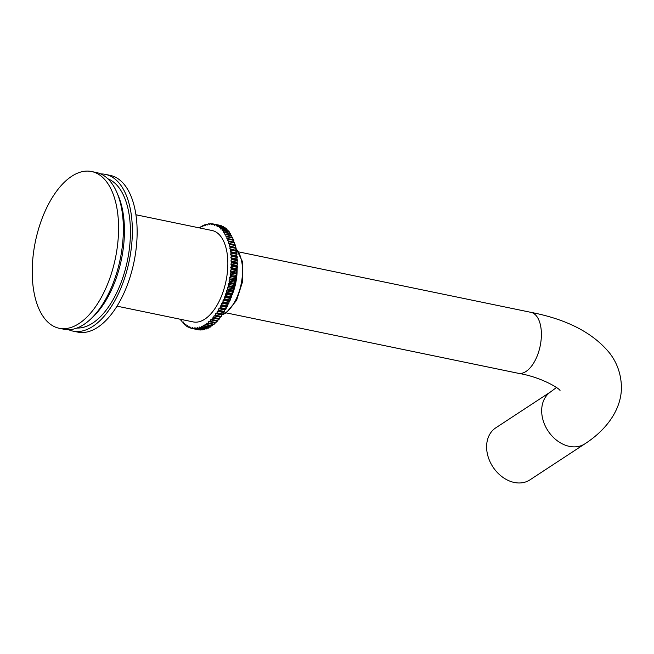 <?xml version="1.0" encoding="UTF-8"?>
<svg xmlns="http://www.w3.org/2000/svg" width="654" height="654" viewBox="0 0 654 654"><rect width="100%" height="100%" fill="white"/><g stroke="black" fill="none" stroke-linecap="round" stroke-linejoin="round"><path stroke-width="0.98" d="M79.126 323.477A80.025 40.867 -78.3 0 0 118.096 239.65A80.025 40.867 -78.3 0 0 91.609 171.528A80.025 40.867 -78.3 0 0 71.67 176.31A80.025 40.867 101.7 0 0 32.7 260.145A80.025 40.867 101.7 0 0 59.187 328.267A80.025 40.867 101.7 0 0 79.126 323.477M59.187 328.267L63.978 329.256A80.025 40.867 101.7 0 0 83.916 324.466A80.025 40.867 -78.3 0 0 90.914 318.85A80.025 40.867 -78.3 0 0 117.001 192.75A80.025 40.867 -78.3 0 0 96.4 172.517L91.609 171.528M90.914 318.85L93.432 316.454A76.469 39.052 -78.3 0 0 118.358 195.955L117.001 192.75M76.992 328.03A76.469 39.052 101.7 0 0 92.737 323.06A76.469 39.052 -78.3 0 0 129.672 246.141A76.469 39.052 -78.3 0 0 107.861 178.804M105.384 174.373L110.174 175.37A80.025 40.867 -78.3 0 1 136.661 243.484A80.025 40.867 -78.3 0 1 97.691 327.319A80.025 40.867 101.7 0 1 77.752 332.101L72.962 331.112A80.025 40.867 101.7 0 0 92.901 326.33A80.025 40.867 -78.3 0 0 131.871 242.495A80.025 40.867 -78.3 0 0 105.384 174.373A80.025 40.867 -78.3 0 0 100.79 173.939M72.962 331.112A80.025 40.867 101.7 0 1 68.572 329.69M117.025 306.162L193.216 321.923A46.663 23.83 101.7 0 0 204.849 319.127A46.663 23.83 -78.3 0 0 227.567 270.249A46.663 23.83 -78.3 0 0 212.125 230.527L135.926 214.765M200.361 227.813L199.503 227.633A53.35 27.247 -78.3 0 0 199.192 227.854M199.503 227.633L200.189 228.058M200.238 228.066L200.876 226.734A53.35 27.247 -78.3 0 1 201.375 226.431L202.078 226.979L202.756 225.687A53.35 27.247 -78.3 0 1 203.263 225.442L203.925 226.088L204.645 224.853A53.35 27.247 -78.3 0 1 205.143 224.674L205.773 225.409L206.517 224.248A53.35 27.247 -78.3 0 1 207.016 224.118L207.596 224.951L208.373 223.856A53.35 27.247 -78.3 0 1 208.863 223.791L209.411 224.706L210.204 223.693A53.35 27.247 -78.3 0 1 210.686 223.684L211.185 224.69L212.002 223.758A53.35 27.247 -78.3 0 1 212.476 223.807L212.934 224.886L213.768 224.044A53.35 27.247 -78.3 0 1 214.226 224.159L214.635 225.303L215.477 224.551A53.35 27.247 -78.3 0 1 215.926 224.723L216.278 225.941L217.136 225.278A53.35 27.247 -78.3 0 1 217.569 225.516L217.872 226.799L218.738 226.227A53.35 27.247 -78.3 0 1 219.147 226.521L219.392 227.862L220.267 227.396A53.35 27.247 -78.3 0 1 220.66 227.739L220.848 229.137L221.714 228.769A53.35 27.247 -78.3 0 1 222.09 229.17L222.221 230.609L223.088 230.339A53.35 27.247 -78.3 0 1 223.439 230.797L223.513 232.276L224.371 232.113A53.35 27.247 -78.3 0 1 224.698 232.62L224.714 234.132L225.565 234.075A53.35 27.247 -78.3 0 1 225.859 234.631L225.826 236.168L226.652 236.217A53.35 27.247 -78.3 0 1 226.93 236.813L226.832 238.383L227.641 238.53A53.35 27.247 -78.3 0 1 227.886 239.168L227.739 240.754L228.524 240.999A53.35 27.247 -78.3 0 1 228.745 241.686L228.532 243.272L229.301 243.623A53.35 27.247 -78.3 0 1 229.489 244.351L229.227 245.937L229.955 246.394A53.35 27.247 -78.3 0 1 230.11 247.147L229.799 248.733L230.494 249.28A53.35 27.247 -78.3 0 1 230.625 250.073L230.257 251.643L230.919 252.289A53.35 27.247 -78.3 0 1 231.009 253.114L230.592 254.659L231.222 255.403A53.35 27.247 -78.3 0 1 231.279 256.245L230.813 257.766L231.402 258.6A53.35 27.247 -78.3 0 1 231.426 259.466L230.911 260.954L231.459 261.878A53.35 27.247 -78.3 0 1 231.451 262.761L230.895 264.208L231.385 265.213A53.35 27.247 -78.3 0 1 231.352 266.113L230.748 267.511L231.197 268.598A53.35 27.247 -78.3 0 1 231.124 269.505L230.486 270.854L230.887 272.007A53.35 27.247 -78.3 0 1 230.78 272.922L230.102 274.222L230.453 275.44A53.35 27.247 -78.3 0 1 230.314 276.364L229.603 277.598L229.897 278.882A53.35 27.247 -78.3 0 1 229.734 279.798L228.99 280.967L229.235 282.307A53.35 27.247 -78.3 0 1 229.031 283.215L228.262 284.31L228.45 285.708A53.35 27.247 -78.3 0 1 228.221 286.607L227.428 287.621L227.559 289.068A53.35 27.247 -78.3 0 1 227.298 289.951L226.48 290.891L226.554 292.371A53.35 27.247 -78.3 0 1 226.276 293.237L225.434 294.087L225.458 295.608A53.35 27.247 -78.3 0 1 225.148 296.458L224.297 297.21L224.257 298.755A53.35 27.247 -78.3 0 1 223.921 299.581L223.063 300.251L222.965 301.813A53.35 27.247 -78.3 0 1 222.605 302.614L221.739 303.178L221.583 304.756A53.35 27.247 -78.3 0 1 221.207 305.524L220.333 305.998L220.128 307.584A53.35 27.247 -78.3 0 1 219.728 308.312L218.853 308.688L218.591 310.274A53.35 27.247 -78.3 0 1 218.174 310.969L217.308 311.239L216.989 312.816A53.35 27.247 -78.3 0 1 216.548 313.47L215.697 313.634L215.321 315.203A53.35 27.247 -78.3 0 1 214.872 315.817L214.03 315.874L213.605 317.427A53.35 27.247 -78.3 0 1 213.139 317.983L212.313 317.942L211.839 319.471A53.35 27.247 -78.3 0 1 211.365 319.986L210.555 319.839L210.04 321.327A53.35 27.247 -78.3 0 1 209.55 321.793L208.765 321.539L208.201 322.994A53.35 27.247 -78.3 0 1 207.71 323.403L206.942 323.051L206.345 324.458A53.35 27.247 -78.3 0 1 205.847 324.809L205.111 324.359L204.465 325.717A53.35 27.247 -78.3 0 1 203.966 326.019L203.263 325.463L202.585 326.763A53.35 27.247 -78.3 0 1 202.086 327.008L201.416 326.362L200.704 327.597A53.35 27.247 -78.3 0 1 200.206 327.777L199.576 327.041L198.832 328.202A53.35 27.247 -78.3 0 1 198.334 328.324L197.745 327.499L196.968 328.594A53.35 27.247 -78.3 0 1 196.478 328.66L195.938 327.744L195.137 328.758A53.35 27.247 -78.3 0 1 194.655 328.758L194.156 327.76L193.339 328.692A53.35 27.247 -78.3 0 1 192.865 328.635L192.415 327.564L191.573 328.406A53.35 27.247 -78.3 0 1 191.115 328.292L190.715 327.139L189.864 327.899A53.35 27.247 -78.3 0 1 189.415 327.728L189.063 326.501L188.205 327.163A53.35 27.247 -78.3 0 1 187.772 326.935L187.477 325.651L186.611 326.215A53.35 27.247 -78.3 0 1 186.194 325.929L185.949 324.588L185.082 325.054A53.35 27.247 -78.3 0 1 184.681 324.711L184.493 323.313L183.627 323.681A53.35 27.247 -78.3 0 1 183.251 323.28L183.12 321.842L182.253 322.103A53.35 27.247 -78.3 0 1 181.902 321.654L181.828 320.174L180.97 320.337A53.35 27.247 -78.3 0 1 180.643 319.831L180.643 319.316M181.845 320.517L180.97 320.337M183.161 322.291L182.253 322.103M184.575 323.877L183.627 323.681M186.071 325.259L185.082 325.054M187.657 326.436L186.611 326.215M189.325 327.401L188.205 327.163M191.066 328.144L189.864 327.899M197.598 329.616L191.573 328.406M199.478 329.755L199.323 329.935A53.35 27.247 101.7 0 1 198.857 329.878L192.865 328.635M199.323 329.935L193.339 328.692M201.383 329.673L201.13 329.992A53.35 27.247 101.7 0 1 200.647 330L194.655 328.758M201.13 329.992L195.137 328.758M203.296 329.354L202.961 329.829A53.35 27.247 101.7 0 1 202.47 329.894L196.478 328.66M202.961 329.829L196.968 328.594M205.217 328.815L204.816 329.444A53.35 27.247 101.7 0 1 204.318 329.567L198.334 328.324M204.816 329.444L198.832 328.202M207.146 328.055L206.689 328.831A53.35 27.247 101.7 0 1 206.19 329.019L200.206 327.777M206.689 328.831L200.704 327.597M209.059 327.074L208.577 327.997A53.35 27.247 101.7 0 1 208.07 328.243L202.086 327.008M208.577 327.997L202.585 326.763M210.972 325.872L210.457 326.951A53.35 27.247 101.7 0 1 209.959 327.253L203.966 326.019M210.457 326.951L204.465 325.717M212.861 324.466L212.329 325.7A53.35 27.247 101.7 0 1 211.831 326.052L205.847 324.809M212.329 325.7L206.345 324.458M214.725 322.855L214.193 324.229A53.35 27.247 101.7 0 1 213.694 324.637L207.71 323.403M214.193 324.229L208.201 322.994M210.555 319.839L216.539 321.073L216.024 322.569A53.35 27.247 101.7 0 1 215.542 323.027L209.55 321.793M216.024 322.569L210.04 321.327M212.313 317.942L218.297 319.185L217.831 320.705A53.35 27.247 101.7 0 1 217.357 321.22L211.365 319.986M217.357 321.22L216.539 321.073M217.831 320.705L211.839 319.471M214.03 315.874L220.014 317.116L219.597 318.661A53.35 27.247 101.7 0 1 219.131 319.226L213.139 317.983M219.131 319.226L218.297 319.185M219.597 318.661L213.605 317.427M215.697 313.634L221.681 314.876L221.314 316.446A53.35 27.247 101.7 0 1 220.864 317.051L214.872 315.817M220.864 317.051L220.014 317.116M221.314 316.446L215.321 315.203M217.308 311.239L223.292 312.473L222.981 314.059A53.35 27.247 101.7 0 1 222.54 314.705L216.548 313.47M222.54 314.705L221.681 314.876M222.981 314.059L216.989 312.816M218.853 308.688L224.845 309.922L224.584 311.508A53.35 27.247 101.7 0 1 224.159 312.203L218.174 310.969M224.159 312.203L223.292 312.473M224.584 311.508L218.591 310.274M220.333 305.998L226.325 307.233L226.112 308.819A53.35 27.247 101.7 0 1 225.712 309.555L219.728 308.312M225.712 309.555L224.845 309.922M226.112 308.819L220.128 307.584M221.739 303.178L227.731 304.421L227.576 305.998A53.35 27.247 101.7 0 1 227.191 306.767L221.207 305.524M227.191 306.767L226.325 307.233M227.576 305.998L221.583 304.756M223.063 300.251L229.047 301.486L228.957 303.055A53.35 27.247 101.7 0 1 228.598 303.848L222.605 302.614M228.598 303.848L227.731 304.421M228.957 303.055L222.965 301.813M224.297 297.21L230.282 298.453L230.249 299.998A53.35 27.247 101.7 0 1 229.914 300.824L223.921 299.581M229.914 300.824L229.047 301.486M230.249 299.998L224.257 298.755M225.434 294.087L231.426 295.33L231.442 296.842A53.35 27.247 101.7 0 1 231.132 297.693L225.148 296.458M231.132 297.693L230.282 298.453M231.442 296.842L225.458 295.608M226.48 290.891L232.472 292.125L232.546 293.613A53.35 27.247 101.7 0 1 232.26 294.48L226.276 293.237M232.26 294.48L231.426 295.33M232.546 293.613L226.554 292.371M227.428 287.621L233.413 288.864L233.543 290.302A53.35 27.247 101.7 0 1 233.29 291.193L227.298 289.951M233.29 291.193L232.472 292.125M233.543 290.302L227.559 289.068M228.262 284.31L234.255 285.553L234.443 286.942A53.35 27.247 101.7 0 1 234.214 287.85L228.221 286.607M234.214 287.85L233.413 288.864M234.443 286.942L228.45 285.708M228.99 280.967L234.982 282.201L235.219 283.55A53.35 27.247 101.7 0 1 235.023 284.457L229.031 283.215M235.023 284.457L234.255 285.553M235.219 283.55L229.235 282.307M229.603 277.598L235.595 278.833L235.89 280.116A53.35 27.247 101.7 0 1 235.726 281.032L229.734 279.798M235.726 281.032L234.982 282.201M235.89 280.116L229.897 278.882M230.102 274.222L236.094 275.457L236.446 276.683A53.35 27.247 101.7 0 1 236.307 277.598L230.314 276.364M236.307 277.598L235.595 278.833M236.446 276.683L230.453 275.44M230.486 270.854L236.478 272.097L236.879 273.249A53.35 27.247 101.7 0 1 236.773 274.165L230.78 272.922M236.773 274.165L236.094 275.457M236.879 273.249L230.887 272.007M230.748 267.511L236.74 268.753L237.189 269.832A53.35 27.247 101.7 0 1 237.116 270.74L231.124 269.505M237.116 270.74L236.478 272.097M237.189 269.832L231.197 268.598M230.895 264.208L236.879 265.45L237.377 266.448A53.35 27.247 101.7 0 1 237.337 267.347L231.352 266.113M237.337 267.347L236.74 268.753M237.377 266.448L231.385 265.213M230.911 260.954L236.903 262.197L237.443 263.112A53.35 27.247 101.7 0 1 237.443 263.995L231.451 262.761M237.443 263.995L236.879 265.45M237.443 263.112L231.459 261.878M230.813 257.766L236.805 259.009L237.386 259.842A53.35 27.247 101.7 0 1 237.418 260.709L231.426 259.466M237.418 260.709L236.903 262.197M237.386 259.842L231.402 258.6M230.592 254.659L236.584 255.902L237.214 256.638A53.35 27.247 101.7 0 1 237.271 257.488L231.279 256.245M237.271 257.488L236.805 259.009M237.214 256.638L231.222 255.403M230.257 251.643L236.241 252.885L236.912 253.531A53.35 27.247 101.7 0 1 237.001 254.349L231.009 253.114M237.001 254.349L236.584 255.902M236.912 253.531L230.919 252.289M229.799 248.733L236.486 250.523A53.35 27.247 101.7 0 1 236.609 251.316L230.625 250.073M236.609 251.316L236.241 252.885M236.486 250.523L230.494 249.28M229.227 245.937L235.947 247.629A53.35 27.247 101.7 0 1 236.102 248.389L230.11 247.147M236.102 248.389L235.783 249.967M235.947 247.629L229.955 246.394M228.532 243.272L235.285 244.866A53.35 27.247 101.7 0 1 235.473 245.593L229.489 244.351M235.473 245.593L235.211 247.179M235.285 244.866L229.301 243.623M227.739 240.754L234.516 242.242A53.35 27.247 101.7 0 1 234.729 242.928L228.745 241.686M234.729 242.928L234.524 244.514M234.516 242.242L228.524 240.999M227.641 238.53L233.633 239.765A53.35 27.247 101.7 0 1 233.879 240.41L227.886 239.168M233.879 240.41L233.731 241.988M226.652 236.217L232.644 237.451A53.35 27.247 101.7 0 1 232.914 238.056L226.93 236.813M232.914 238.056L232.824 239.601M225.565 234.075L231.549 235.309A53.35 27.247 101.7 0 1 231.851 235.865L225.859 234.631M231.851 235.865L231.818 237.279M224.371 232.113L230.363 233.355A53.35 27.247 101.7 0 1 230.69 233.854L224.698 232.62M230.69 233.854L230.698 235.138M223.088 230.339L229.08 231.581A53.35 27.247 101.7 0 1 229.423 232.031L223.439 230.797M229.423 232.031L229.489 233.167M221.714 228.769L227.706 230.004A53.35 27.247 101.7 0 1 228.083 230.404L222.09 229.17M228.083 230.404L228.172 231.393M220.267 227.396L226.251 228.63A53.35 27.247 101.7 0 1 226.644 228.982L220.66 227.739M226.644 228.982L226.758 229.807M218.738 226.227L224.723 227.469A53.35 27.247 101.7 0 1 225.139 227.756L219.147 226.521M225.139 227.756L225.262 228.426M217.136 225.278L223.128 226.521A53.35 27.247 101.7 0 1 223.562 226.75L217.569 225.516M223.562 226.75L223.676 227.249M215.477 224.551L221.469 225.793A53.35 27.247 101.7 0 1 221.919 225.965L215.926 224.723M213.768 224.044L219.76 225.278A53.35 27.247 101.7 0 1 220.218 225.393L214.226 224.159M213.735 224.069L212.476 223.807M211.855 223.93L210.686 223.684M209.95 224.02L208.863 223.791M208.037 224.33L207.016 224.118M206.116 224.87L205.143 224.674M204.187 225.638L203.263 225.442M202.266 226.619L201.375 226.431M495.789 427.83A31.122 23.838 56.7 0 0 488.497 457.898A31.122 23.838 56.7 0 0 514.306 482.472A31.122 23.838 -123.3 0 0 529.92 479.881L584.987 443.772A31.122 23.838 56.7 0 1 557.609 441A31.122 23.838 56.7 0 1 541.716 412.331A31.122 23.838 56.7 0 1 550.848 391.721L495.789 427.83M236.307 275.056A40.376 20.617 101.7 0 1 236.217 275.89M235.906 278.293A40.376 20.617 101.7 0 1 235.734 279.43M235.35 281.621A40.376 20.617 101.7 0 1 235.097 282.88M234.631 285.013A40.376 20.617 101.7 0 1 234.336 286.207M233.74 288.447A40.376 20.617 101.7 0 1 233.462 289.395M232.669 291.897A40.376 20.617 101.7 0 1 232.489 292.436M236.012 248.839A35.569 18.165 101.7 0 1 241.563 281.825A35.569 18.165 101.7 0 1 224.992 313.201A35.569 18.165 101.7 0 1 222.712 314.46M232.105 294.97A35.569 18.165 -78.3 0 0 237.124 270.691M226.268 312.89L518.295 373.295A31.122 15.892 -78.3 0 0 541.332 331.848A31.122 15.892 -78.3 0 0 530.909 312.342L238.882 251.929M237.083 264.911L237.132 265.957M237.173 267.739L237.157 269.75M237.132 270.568L231.442 296.605M230.87 297.93L230.265 299.246M236.069 248.561L242.634 261.919L242.716 281.269L236.56 300.399L226.063 313.021L221.632 315.089M530.909 312.342C567.083 319.324 593.407 333.025 609.896 353.446C616.689 362.406 620.491 372.657 621.3 384.2C622.861 406.33 608.841 428.329 584.987 443.772M518.295 373.295C542.656 377.35 560.969 389.555 559.996 390.651M556.48 387.479L550.848 391.721"/></g></svg>
